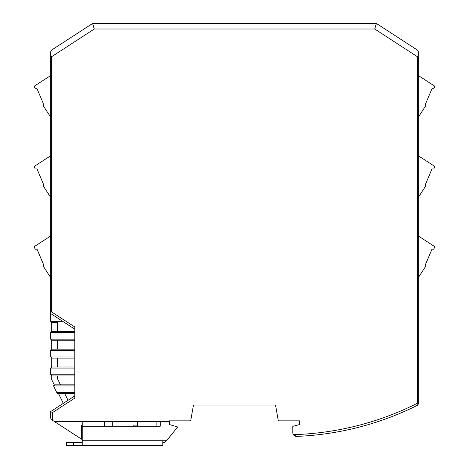 <?xml version="1.0" encoding="UTF-8"?>
<svg xmlns="http://www.w3.org/2000/svg" width="469" height="469" viewBox="0 0 469 469"><rect width="100%" height="100%" fill="white"/><g stroke="black" fill="none" stroke-linecap="round" stroke-linejoin="round"><path stroke-width="0.7" d="M418.342 235.989L434.458 246.454L434.798 247.081L433.643 249.244L431.99 249.156L425.172 265.219L425.606 266.392L418.342 277.572M50.658 304.281L50.658 277.572L43.394 266.392L43.828 265.219L37.01 249.156L35.357 249.244L34.301 247.456L34.542 246.454L50.658 235.989L50.658 197.349L43.394 186.17L43.828 184.997L37.01 168.934L35.357 169.022L34.301 167.234L34.542 166.231L50.658 155.767L50.658 117.127L43.394 105.947L43.828 104.775L37.01 88.711L35.357 88.799L34.202 86.63L34.542 86.009L50.658 75.544L50.658 51.713L51.502 50.154L92.622 23.45L94.275 29.019L51.397 56.866L50.658 54.035L50.658 313.075L51.397 311.785L74.794 326.981L74.794 398.105L52.51 412.573L50.658 411.565L50.658 418.078L51.502 419.638L82.227 439.588M57.054 393.116L58.056 393.737L57.054 393.116L53.794 386.427L53.677 385.94L54.791 384.826L74.794 384.826M303.953 436.006A297.123 297.123 0 0 0 417.316 405.368A297.123 297.123 0 0 1 296.678 436.393A3.717 3.717 0 0 1 293.377 434.652A295.265 295.265 0 0 0 417.603 403.147L418.289 404.167L417.603 403.147L417.603 56.866L374.725 29.019L376.378 23.45L417.498 50.154L418.342 51.713L418.342 403.709L417.316 405.368A297.123 297.123 0 0 1 296.678 436.393L293.377 434.652A3.717 3.717 0 0 1 292.808 432.682L292.808 426.356L299.498 424.568L299.498 420.851L299.498 424.568L294.186 425.987M418.342 51.713L418.342 54.035L417.603 56.866M54.228 421.408L169.502 421.408L169.502 420.851L190.678 420.851L193.463 405.069L275.538 405.069L278.322 420.851L299.498 420.851M74.794 395.889L50.658 411.565L74.794 395.889M74.794 366.998L51.772 366.998L50.658 368.112L50.658 374.795L51.772 375.909L74.794 375.909L56.972 375.909M74.794 356.968L50.658 356.968L50.658 350.284L51.772 349.171L50.658 350.284L74.794 350.284M74.794 331.343L51.772 331.343L50.658 332.457L50.658 339.146L51.772 340.26L74.794 340.26L56.972 340.26M57.353 331.343L57.353 322.432L51.772 322.432L50.658 321.318L50.658 313.075M50.658 313.515L63.878 322.103M51.502 50.154L50.658 51.713L50.658 54.035M376.378 23.45L92.622 23.45M82.227 425.125L81.483 425.125L81.483 439.107M112.308 426.239L112.308 421.408M104.511 421.408L104.511 426.239L160.222 426.239L160.222 421.408M137.564 425.125L133.108 425.125L133.108 426.239M162.819 442.578L164.49 442.578L166.348 440.719M167.327 439.74L169.502 437.565L169.502 437.055M156.136 421.408L156.136 426.239M63.292 403.363L58.596 393.737L58.056 393.737L74.794 393.737L64.81 393.737L68.005 400.297M53.929 385.237L54.791 384.826L54.304 384.938L51.772 379.738L51.772 375.909L50.658 374.795L74.794 374.795M74.794 349.171L51.772 349.171L51.772 340.26L50.658 339.146L74.794 339.146M74.794 368.112L50.658 368.112L51.772 366.998L51.772 358.087L50.658 356.968L51.772 358.087L74.794 358.087L56.972 358.087M418.342 403.709L418.289 404.167M50.658 411.565L50.658 418.078M51.666 322.426L56.972 322.432M64.382 322.432L74.794 329.191M58.596 393.737L64.81 393.737M74.794 385.94L53.677 385.94L53.747 385.553M57.353 349.171L57.353 340.26M57.353 366.998L57.353 358.087M60.46 384.826L57.353 378.454L57.353 375.909M51.772 322.432L51.772 331.343L50.658 332.457L74.794 332.457M292.808 430.882L292.808 432.682M418.342 117.127L425.606 105.947L425.172 104.775L431.99 88.711L433.643 88.799L434.699 87.011L434.458 86.009L418.342 75.544M418.342 197.349L425.606 186.17L425.172 184.997L431.99 168.934L433.643 169.022L434.699 167.234L434.458 166.231L418.342 155.767M73.68 442.578L66.252 442.578L66.252 445.55L73.68 445.55L73.68 442.578L82.227 442.578M82.227 421.408L82.227 445.55L160.961 445.55M169.502 421.408L169.502 424.568L177.675 426.978L166.536 440.719L162.819 440.719L162.819 445.55L73.68 445.55M137.564 421.408L137.564 426.239M374.725 29.019L94.275 29.019M51.397 56.866L51.397 311.785M52.51 412.573L52.51 420.294M56.813 392.623L74.794 392.623M50.658 321.318L62.664 321.318M162.819 440.719L82.227 440.719M82.227 426.239L104.511 426.239"/></g></svg>
